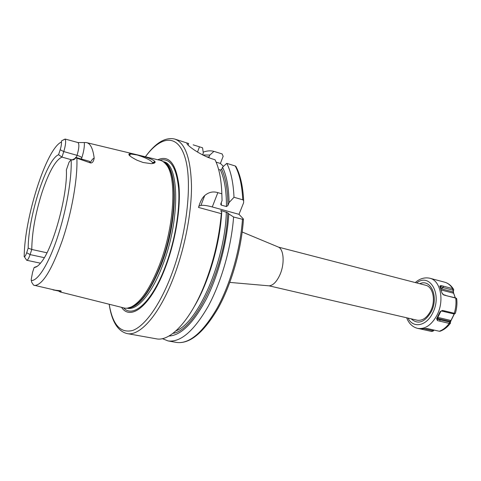 <?xml version="1.0" encoding="UTF-8"?>
<svg xmlns="http://www.w3.org/2000/svg" width="481" height="481" viewBox="0 0 481 481"><rect width="100%" height="100%" fill="white"/><g stroke="black" fill="none" stroke-linecap="round" stroke-linejoin="round"><path stroke-width="0.72" d="M58.574 154.72L60.185 149.759C61.171 146.591 61.598 144.005 61.46 142.015L61.58 140.843L65.236 139.069C66.065 141.372 65.578 145.539 63.775 151.569L61.965 157.095L58.574 154.72C46.465 159.361 28.211 216.684 28.181 248.112L26.683 252.723L30.093 254.599C28.8 258.375 27.657 260.263 26.665 260.257L24.309 256.662M24.074 256.295L24.218 256.62C24.904 256.824 25.721 255.525 26.683 252.723M37.284 266.288L34.169 267.454C36.165 267.466 38.492 265.777 41.144 262.379C53.084 248.316 67.689 195.148 66.39 169.859L69.042 162.253L71.164 159.638L72.12 159.884L75.727 158.087C74.429 159.524 73.226 160.125 72.12 159.884M34.169 267.454L32.582 272.264L31.205 279.587L31.644 282.173L33.544 285.119L58.814 290.999L60.347 291.636L60.215 291.979L58.466 290.969M65.236 139.069L78.006 142.556L86.147 142.526C90.242 143.104 92.923 148.316 94.192 158.171C93.494 161.772 92.196 163.336 90.296 162.873L75.95 157.84L75.727 158.087M71.044 159.65L61.965 157.095C55.513 160.095 48.846 171.927 41.967 192.598C35.378 213.612 31.98 232.57 31.77 249.459L46.952 252.796M28.181 248.112L31.77 249.459L30.093 254.599L44.294 257.672M87.169 142.773L159.518 160.179C162.001 160.57 164.207 162.013 166.143 164.502C177.08 176.689 174.501 226.298 159.56 264.736C150.379 288.005 140.909 302.098 131.151 307.016C128.283 308.327 125.655 308.58 123.274 307.774L60.215 291.979M143.158 162.512L137.097 160.257C130.177 156.686 127.627 154.527 129.443 153.794L137.235 155.008C150.337 157.636 161.147 162.812 151.323 163.666L143.158 162.512M129.016 154.948L129.575 154.082L132.227 153.974M152.874 163.498C152.315 161.111 147.384 158.357 138.071 155.249L137.235 155.008M58.904 291.017L60.534 290.777L54.022 290.049M60.534 290.777C61.526 291.107 61.466 291.396 60.347 291.636M121.543 307.341C130.802 321.482 151.178 305.423 165.44 267.31C175.583 240.68 180.952 207.582 178.938 185.702C176.088 163.522 169.035 154.876 157.78 159.764M168.939 336.039C181.042 335.461 193.578 322.967 206.559 298.551C218.59 274.627 227.248 241.739 228.8 213.901L233.592 217.009L243.422 219.522L243.356 218.927L238.991 214.328L212.271 206.956C207.317 205.609 203.541 205.086 200.932 205.393L204.708 195.575C202.218 197.763 200.156 201.719 198.509 207.437L221.296 213.654C219.222 237.764 213.696 261.315 204.726 284.307C190.32 320.899 170.027 341.895 156.277 338.81L127.038 333.567C139.851 336.508 159.331 314.869 173.611 277.399C184.722 248.515 191.594 213.089 191.498 186.105C190.765 158.465 185.197 142.785 174.795 139.063C165.41 136.869 155.603 142.773 145.37 156.776M204.708 195.575C208.712 192.135 213.089 191.161 217.839 192.647L221.843 193.795L222.054 200.601L220.899 203.535L220.851 204.665L221.32 205.122L226.467 206.553L227.916 205.495L229.064 202.579C228.806 187.458 226.623 175.661 222.535 167.19L221.699 169.348L220.424 170.04C224.477 178.788 226.491 190.957 226.467 206.553M174.795 139.063L188.672 143.542C181.698 140.969 196.531 153.734 211.826 158.754L215.031 159.74C219.041 167.869 221.314 179.221 221.843 193.795M193.17 144.835L202.573 147.799L203.313 153L202.585 154.918M193.927 307.118C208.513 283.075 220.015 244.023 221.741 211.971L221.296 213.654M236.411 167.418L235.251 165.981L226.773 163.366L222.535 167.19M218.614 169.492L220.424 170.04M223.449 166.366L220.394 163.45L216.125 162.139M208.646 157.648L209.866 155.032L213.937 151.365L222.138 153.944L223.148 156.319L220.394 163.45M221.741 211.971L220.701 210.816L221.17 210.558L227.741 212.752C226.19 265.987 195.322 330.609 172.974 333.357M209.866 155.032L202.735 154.996M228.8 213.901L227.741 212.752M226.773 163.366C230.94 171.483 233.351 182.786 234 197.282L229.064 202.579M203.192 152.164C206.944 150.739 210.528 150.475 213.937 151.365M233.592 217.009C231.343 247.294 221.314 282.287 208.051 306.559C193.777 331.187 180.435 342.634 168.019 340.915L162.344 338.648M234 197.282L242.767 199.795L243.657 200.583L243.602 202.808L238.991 214.328M200.932 205.393L198.857 206.205M278.625 247.168L425.655 285.251C433.074 286.736 435.966 300.709 430.711 310.882C426.918 317.893 422.372 321.001 417.075 320.196L269.132 285.846C273.196 285.383 276.822 281.625 280.014 274.585C284.728 263.931 283.916 249.813 278.625 247.168L242.196 232.01M434.024 330.05L433.333 330.97L431.71 331.481L419.805 328.824M415.313 282.557C419.697 278.601 424.543 277.158 429.852 278.234C440.446 280.387 444.666 300.445 437.061 315.055C431.601 325.054 425.096 329.485 417.544 328.355L419.264 328.739L427.483 328.589L439.297 331.247L440.572 331.054M439.929 321.224L439.935 319.823L449.44 322.06L450.156 321.867L450.523 323.04L449.23 323.4L437.409 320.593L436.658 318.62L437.83 317.4L440.915 311.147M440.115 311.688L442.43 310.425L440.115 311.688L436.658 318.62M442.43 310.425L444.985 311.003L444.005 311.598L441.456 311.021M454.208 313.889L455.164 313.474L444.985 311.003M456.758 299.302L456.204 298.232L443.849 295.003L442.021 293.115L439.802 286.111L440.933 285.558L443.428 286.189L443.157 287.59L439.868 286.333M453.769 289.815L453.174 290.945L453.769 289.815L452.837 288.684L443.428 286.189M437.409 320.593L437.427 319.192L439.935 319.823L437.92 318.5L437.83 317.4L450.962 320.508L454.268 313.865M436.598 318.825L437.427 319.192L437.92 318.5L437.5 318.043L436.766 319.071M454.016 313.973L444.005 311.598M453.733 290.073L453.174 290.945M446.494 295.737L455.429 297.841M443.205 294.625L445.622 295.28M443.963 295.051L443.374 294.739M441.985 292.989L442.803 294.282M440.933 285.558L440.668 288.816M453.216 290.698L452.573 290.055L443.157 287.59L440.716 288.961M454.419 313.798L451.076 320.508L449.975 321.344L437.914 318.5M453.421 290.957L453.535 292.845L455.291 297.775M451.076 320.508L450.33 322.426M433.772 330.471L433.886 330.02M423.833 328.667L432.539 330.633L433.856 330.014M422.288 329.377L422.847 328.8M450.156 321.867L449.975 321.344M453.721 293.344L452.855 291.835L440.909 288.714M455.218 297.745L453.625 293.218L441.029 289.947M90.296 162.873L89.328 161.273L75.385 157.323L75.95 157.84M61.46 142.015C46.404 148.346 24.327 218.121 24.218 256.62M31.211 280.501C37.632 281.313 48.334 264.622 57.281 237.939C66.234 211.309 71.952 178.541 71.164 159.638M60.185 149.759L63.775 151.569L77.05 155.345C79.106 148.292 79.407 144.023 77.946 142.538L77.068 142.28M61.58 140.843L64.929 139.117M34.536 285.51C42.478 285.095 51.714 270.148 62.247 240.68C71.741 212.867 77.808 178.012 76.87 158.195M81.403 159.025L81.83 157.75C83.748 151.719 84.584 146.669 84.337 142.598M94.192 158.171C93.013 158.441 91.703 159.957 90.266 162.722M81.83 157.75C81.139 156.92 79.539 156.121 77.05 155.345L76.305 157.582M127.525 308.135L132.383 306.92C142.117 302.026 151.557 288.005 160.696 264.869C175.577 226.653 178.114 177.315 167.19 165.157L166.143 164.502M152.748 162.656L154.972 161.58M163.45 161.832L167.19 165.157L163.408 161.808M152.91 163.023L155.08 161.923M163.342 161.754C178.289 166.119 178.295 221.278 161.189 264.953C149.663 293.374 138.396 307.774 127.393 308.153M127.086 308.189L127.489 308.267C137.229 310.636 151.978 293.705 162.632 265.284C180.327 220.214 179.479 163.78 163.48 161.7L163.089 161.586M159.824 160.239C170.208 157.497 176.491 167.051 178.667 188.907C180.128 210.365 174.831 241.534 165.242 266.745C151.99 302.122 133.135 318.669 123.575 307.87M109.199 304.251C112.584 324.723 120.388 333.465 132.612 330.483C144.504 326.298 159.47 305.97 170.989 276.01C186.658 235.468 192.58 183.796 185.389 158.736C178.283 133.399 161.093 135.426 145.412 156.788M199.477 146.825L197.511 152.062M221.326 202.447L221.32 205.122M221.17 210.558L221.14 211.303M175.992 330.844C197.889 322.841 225.072 261.255 226.329 211.977M221.699 169.348C225.769 178.012 227.844 190.061 227.916 205.495M206.403 156.728L209.073 157.119M242.767 199.795C242.033 185.365 239.526 174.092 235.251 165.981M168.019 340.915L176.497 342.43C189.129 344.192 202.627 332.852 216.997 308.417C230.339 284.319 240.338 249.561 242.46 219.426M212.271 206.956L217.839 192.647M411.141 318.825C418.007 324.873 424.723 322.492 431.283 311.682C438.979 297.054 430.82 278.367 419.763 283.718M416.684 282.918C429.87 272.366 442.484 294.372 432.726 312.909C426.485 326.274 412.987 328.637 408.044 318.109M449.23 323.4C446.278 327.339 442.971 329.954 439.297 331.247M454.28 313.269C455.862 308.129 456.349 303.078 455.747 298.112M452.627 288.612C450.529 285.215 447.859 283.068 444.612 282.173L429.852 278.234M449.44 323.436L449.44 322.06M440.506 311.351L437.5 318.043L440.548 311.327M454.479 313.329L453.511 313.907M455.952 298.16L455.08 297.703M452.837 288.684L452.573 290.055M431.71 331.481L432.539 330.633M40.488 263.197L26.665 260.257M58.568 290.993L53.084 289.905M129.732 155.736L130.363 153.926M127.477 308.141L131.151 307.016M109.163 304.239C111.742 321.392 117.701 331.168 127.038 333.567M188.672 143.542L188.077 145.136M220.857 203.661L220.851 204.665M243.657 200.583C242.893 186.021 240.284 174.591 235.822 166.294M243.422 219.522C241.42 249.591 231.475 284.247 218.037 308.351C203.559 332.852 189.712 344.21 176.497 342.43M269.132 285.846L229.822 282.407M406.661 317.791C408.874 323.521 412.5 327.038 417.544 328.355M439.899 331.289C443.813 329.972 447.27 327.339 450.27 323.382M441.191 311.063L440.698 311.243M455.291 313.462C456.842 308.441 457.299 303.475 456.667 298.569M453.385 289.021C451.124 285.455 448.196 283.171 444.612 282.173M440.031 286.898L439.959 286.357M440.049 286.417L439.802 286.111M433.555 330.357L433.333 330.97M450.138 322.042L450.481 323.25M450.12 321.759L450.366 322.108M455.26 297.757L456.204 298.232M89.328 161.273L89.857 161.688"/></g></svg>
